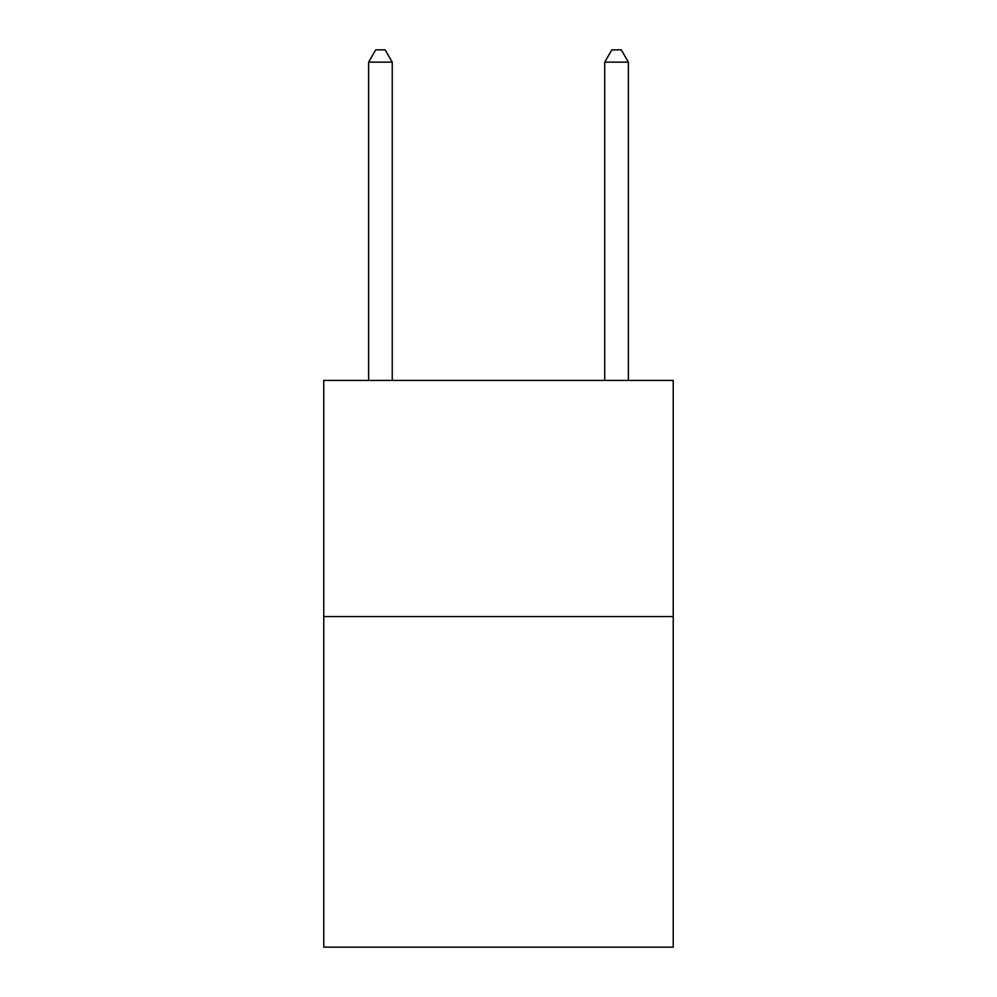 <?xml version="1.0" encoding="UTF-8"?>
<svg xmlns="http://www.w3.org/2000/svg" width="997" height="997" viewBox="0 0 997 997"><rect width="100%" height="100%" fill="white"/><g stroke="black" fill="none" stroke-linecap="round" stroke-linejoin="round"><path stroke-width="1.5" d="M673.237 616.57L673.237 947.15L323.763 947.15L323.763 380.43L673.237 380.43L673.237 616.57L323.763 616.57M392.245 380.43L392.245 62.126L368.628 62.126L368.628 380.43M368.628 62.126L375.707 49.85L385.154 49.85L392.245 62.126M628.372 380.43L628.372 62.126L604.755 62.126L604.755 380.43M604.755 62.126L611.846 49.85L621.293 49.85L628.372 62.126"/></g></svg>

